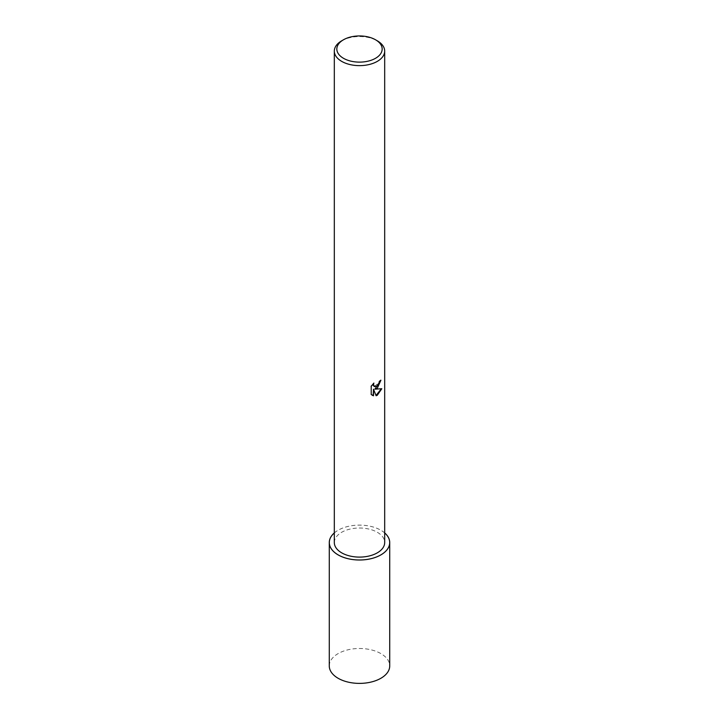 <?xml version="1.0" encoding="UTF-8"?>
<svg xmlns="http://www.w3.org/2000/svg" width="719" height="719" viewBox="0 0 719 719"><rect width="100%" height="100%" fill="white"/><g stroke="black" fill="none" stroke-linecap="round" stroke-linejoin="round"><path stroke-width="0.54" stroke-dasharray="3.6 2.7" d="M334.317 542.557A25.183 14.542 180 0 1 341.696 532.276A25.183 14.542 180 0 1 369.135 529.121A25.183 14.542 180 0 1 384.683 542.557M380.549 380.558L380.558 380A24.68 14.245 180 0 1 379.039 381.277L378.769 382.966L374.311 386.489M381.322 388.835L374.536 388.952M373.152 389.024L376.127 395.756M373.224 383.721L370.842 386.13L371.211 394.461M370.842 394.246L372.118 395.207M341.696 40.812A25.183 14.542 180 0 1 377.304 40.812M334.317 532.914A30.225 17.445 180 0 1 338.128 530.218A30.225 17.445 180 0 1 384.683 532.914M329.275 665.938A30.225 17.445 180 0 1 338.128 653.598A30.225 17.445 180 0 1 371.067 649.814A30.225 17.445 180 0 1 389.725 665.938M334.317 532.941A30.198 17.436 180 0 1 338.146 530.227A30.198 17.436 180 0 1 384.683 532.941"/><path stroke-width="1.08" d="M377.304 388.251L374.896 389.168L381.798 388.718L377.304 395.252L376.127 395.756L373.512 389.231L373.512 395.81L371.211 394.461L371.211 386.346L373.862 383.065L373.503 384.674L374.482 386.597L377.304 386.076L379.129 383.173L379.398 381.483A25.183 14.542 0 0 0 380.926 380.207L377.304 388.251M375.525 39.779L377.304 40.812A25.183 14.542 180 0 1 384.683 51.094A25.183 14.542 180 0 1 377.304 61.376A25.183 14.542 180 0 1 349.865 64.53A25.183 14.542 180 0 1 334.317 51.094A25.183 14.542 180 0 1 341.696 40.812L343.475 39.779A22.666 13.086 180 0 1 375.525 39.779A22.666 13.086 180 0 1 375.525 58.293A22.666 13.086 180 0 1 343.475 58.293A22.666 13.086 180 0 1 343.475 39.779L341.696 40.812M384.683 51.094L384.683 542.557A25.183 14.542 180 0 1 377.304 552.839A25.183 14.542 180 0 1 349.865 555.994A25.183 14.542 180 0 1 334.317 542.557L334.317 51.094M380.549 380.558L374.896 389.168M376.01 395.468L381.322 388.835M372.118 395.207L373.152 395.603L373.512 389.231M374.311 386.489L373.404 385.627L373.224 383.721M384.683 532.914A30.225 17.445 180 0 1 389.725 542.557A30.225 17.445 180 0 1 380.872 554.897A30.225 17.445 180 0 1 347.933 558.681A30.225 17.445 180 0 1 329.275 542.557A30.225 17.445 180 0 1 334.317 532.914M389.725 542.557L389.725 665.938A30.225 17.445 180 0 1 380.872 678.278A30.225 17.445 180 0 1 347.933 682.061A30.225 17.445 180 0 1 329.275 665.938L329.275 542.557M384.683 532.941A30.198 17.436 180 0 1 380.854 554.888A30.198 17.436 180 0 1 340.402 556.057A30.198 17.436 180 0 1 334.317 532.941"/></g></svg>
